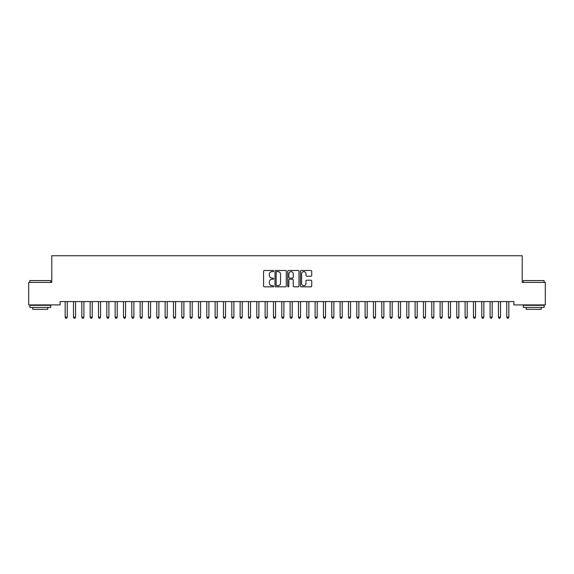 <?xml version="1.0" encoding="UTF-8"?>
<svg xmlns="http://www.w3.org/2000/svg" width="574" height="574" viewBox="0 0 574 574"><rect width="100%" height="100%" fill="white"/><g stroke="black" fill="none" stroke-linecap="round" stroke-linejoin="round"><path stroke-width="0.86" d="M273.669 271.05A0.574 0.574 0 0 0 273.095 270.483L264.406 270.483A0.818 0.818 0 0 0 263.588 271.301L263.588 286.017A0.818 0.818 0 0 0 264.406 286.835L273.095 286.835A0.574 0.574 0 0 0 273.669 286.268A0.574 0.574 0 0 0 273.095 285.694L271.968 285.694A2.619 2.619 0 0 1 269.357 283.075L269.357 281.848A2.619 2.619 0 0 1 271.968 279.229L273.095 279.229A0.574 0.574 0 0 0 273.669 278.663A0.574 0.574 0 0 0 273.095 278.089L271.968 278.089A2.619 2.619 0 0 1 269.357 275.47L269.357 274.243A2.619 2.619 0 0 1 271.968 271.624L273.095 271.624A0.574 0.574 0 0 0 273.669 271.05M310.9 276.245A0.818 0.818 0 0 0 311.718 275.427L311.718 271.301A0.818 0.818 0 0 0 310.9 270.483L301.25 270.483A0.818 0.818 0 0 0 300.432 271.301L300.432 286.017A0.818 0.818 0 0 0 301.25 286.835L310.9 286.835A0.818 0.818 0 0 0 311.718 286.017L311.718 281.03A0.818 0.818 0 0 0 310.9 280.212L306.774 280.212A0.818 0.818 0 0 0 305.956 281.03L305.956 283.506A2.188 2.188 0 0 1 303.768 285.694A2.188 2.188 0 0 1 301.58 283.506L301.58 273.812A2.188 2.188 0 0 1 303.768 271.624A2.188 2.188 0 0 1 305.956 273.812L305.956 275.427A0.818 0.818 0 0 0 306.774 276.245L310.9 276.245M513.888 301.572L60.112 301.572L60.112 304.909L28.7 304.909L28.7 282.408L51.782 282.408L51.782 255.746L522.218 255.746L522.218 282.408L545.3 282.408L545.3 304.909L513.888 304.909L513.888 301.572M286.283 271.301A0.818 0.818 0 0 0 285.465 270.483L275.814 270.483A0.818 0.818 0 0 0 274.996 271.301L274.996 286.017A0.818 0.818 0 0 0 275.814 286.835L285.465 286.835A0.818 0.818 0 0 0 286.283 286.017L286.283 271.301M288.535 270.483L298.186 270.483A0.818 0.818 0 0 1 299.004 271.301L299.004 286.017A0.818 0.818 0 0 1 298.186 286.835L294.053 286.835A0.818 0.818 0 0 1 293.235 286.017L293.235 280.047A0.818 0.818 0 0 0 292.417 279.229L289.676 279.229A0.818 0.818 0 0 0 288.858 280.047L288.858 286.268A0.574 0.574 0 0 1 288.292 286.835A0.574 0.574 0 0 1 287.718 286.268L287.718 271.301A0.818 0.818 0 0 1 288.535 270.483M276.718 271.624A0.574 0.574 0 0 0 276.144 272.198L276.144 285.12A0.574 0.574 0 0 0 276.718 285.694L277.902 285.694A2.619 2.619 0 0 0 280.521 283.075L280.521 274.243A2.619 2.619 0 0 0 277.902 271.624L276.718 271.624M293.235 273.855A2.188 2.188 0 0 0 291.047 271.667A2.188 2.188 0 0 0 288.858 273.855L288.858 277.271A0.818 0.818 0 0 0 289.676 278.089L292.417 278.089A0.818 0.818 0 0 0 293.235 277.271L293.235 273.855M65.041 301.572L65.092 301.694A0.832 0.832 0 0 1 65.156 302.003L65.156 317.171L67.237 317.171L67.237 302.003A0.832 0.832 0 0 1 67.294 301.694L67.345 301.572M67.237 317.171L66.613 318.254L65.78 318.254L65.156 317.171M73.379 301.572L73.429 301.694A0.832 0.832 0 0 1 73.486 302.003L73.486 317.171L75.567 317.171L75.567 302.003A0.832 0.832 0 0 1 75.632 301.694L75.682 301.572M75.567 317.171L74.943 318.254L74.111 318.254L73.486 317.171M81.709 301.572L81.759 301.694A0.832 0.832 0 0 1 81.817 302.003L81.817 317.171L83.904 317.171L83.904 302.003A0.832 0.832 0 0 1 83.962 301.694L84.012 301.572M83.904 317.171L83.273 318.254L82.441 318.254L81.817 317.171M29.87 280.578L50.699 280.578L29.87 280.578L29.87 282.408M50.699 307.406L29.87 307.406L29.87 305.325L50.699 305.325L50.699 307.406M47.778 307.406L47.778 309.321L32.783 309.321L32.783 307.406M523.301 280.578L544.13 280.578L523.301 280.578L523.301 282.408M544.13 307.406L523.301 307.406L523.301 305.325L544.13 305.325L544.13 307.406M541.217 307.406L541.217 309.321L526.222 309.321L526.222 307.406M90.039 301.572L90.089 301.694A0.832 0.832 0 0 1 90.154 302.003L90.154 317.171L92.235 317.171L92.235 302.003A0.832 0.832 0 0 1 92.292 301.694L92.342 301.572M92.235 317.171L91.61 318.254L90.778 318.254L90.154 317.171M98.376 301.572L98.419 301.694A0.832 0.832 0 0 1 98.484 302.003L98.484 317.171L100.565 317.171L100.565 302.003A0.832 0.832 0 0 1 100.629 301.694L100.672 301.572M100.565 317.171L99.941 318.254L99.108 318.254L98.484 317.171M106.707 301.572L106.757 301.694A0.832 0.832 0 0 1 106.814 302.003L106.814 317.171L108.895 317.171L108.895 302.003A0.832 0.832 0 0 1 108.96 301.694L109.01 301.572M108.895 317.171L108.271 318.254L107.438 318.254L106.814 317.171M115.037 301.572L115.087 301.694A0.832 0.832 0 0 1 115.144 302.003L115.144 317.171L117.232 317.171L117.232 302.003A0.832 0.832 0 0 1 117.29 301.694L117.34 301.572M117.232 317.171L116.608 318.254L115.769 318.254L115.144 317.171M123.367 301.572L123.417 301.694A0.832 0.832 0 0 1 123.482 302.003L123.482 317.171L125.562 317.171L125.562 302.003A0.832 0.832 0 0 1 125.62 301.694L125.67 301.572M125.562 317.171L124.938 318.254L124.106 318.254L123.482 317.171M131.704 301.572L131.755 301.694A0.832 0.832 0 0 1 131.812 302.003L131.812 317.171L133.893 317.171L133.893 302.003A0.832 0.832 0 0 1 133.957 301.694L134.007 301.572M133.893 317.171L133.268 318.254L132.436 318.254L131.812 317.171M140.034 301.572L140.085 301.694A0.832 0.832 0 0 1 140.142 302.003L140.142 317.171L142.23 317.171L142.23 302.003A0.832 0.832 0 0 1 142.287 301.694L142.338 301.572M142.23 317.171L141.599 318.254L140.766 318.254L140.142 317.171M148.365 301.572L148.415 301.694A0.832 0.832 0 0 1 148.479 302.003L148.479 317.171L150.56 317.171L150.56 302.003A0.832 0.832 0 0 1 150.618 301.694L150.668 301.572M150.56 317.171L149.936 318.254L149.104 318.254L148.479 317.171M156.702 301.572L156.745 301.694A0.832 0.832 0 0 1 156.81 302.003L156.81 317.171L158.89 317.171L158.89 302.003A0.832 0.832 0 0 1 158.955 301.694L158.998 301.572M158.89 317.171L158.266 318.254L157.434 318.254L156.81 317.171M165.032 301.572L165.082 301.694A0.832 0.832 0 0 1 165.14 302.003L165.14 317.171L167.221 317.171L167.221 302.003A0.832 0.832 0 0 1 167.285 301.694L167.335 301.572M167.221 317.171L166.596 318.254L165.764 318.254L165.14 317.171M173.362 301.572L173.413 301.694A0.832 0.832 0 0 1 173.47 302.003L173.47 317.171L175.558 317.171L175.558 302.003A0.832 0.832 0 0 1 175.615 301.694L175.666 301.572M175.558 317.171L174.934 318.254L174.101 318.254L173.47 317.171M181.693 301.572L181.743 301.694A0.832 0.832 0 0 1 181.807 302.003L181.807 317.171L183.888 317.171L183.888 302.003A0.832 0.832 0 0 1 183.945 301.694L183.996 301.572M183.888 317.171L183.264 318.254L182.432 318.254L181.807 317.171M190.03 301.572L190.08 301.694A0.832 0.832 0 0 1 190.138 302.003L190.138 317.171L192.218 317.171L192.218 302.003A0.832 0.832 0 0 1 192.283 301.694L192.333 301.572M192.218 317.171L191.594 318.254L190.762 318.254L190.138 317.171M198.36 301.572L198.41 301.694A0.832 0.832 0 0 1 198.468 302.003L198.468 317.171L200.556 317.171L200.556 302.003A0.832 0.832 0 0 1 200.613 301.694L200.663 301.572M200.556 317.171L199.931 318.254L199.092 318.254L198.468 317.171M206.69 301.572L206.74 301.694A0.832 0.832 0 0 1 206.805 302.003L206.805 317.171L208.886 317.171L208.886 302.003A0.832 0.832 0 0 1 208.943 301.694L208.993 301.572M208.886 317.171L208.262 318.254L207.429 318.254L206.805 317.171M215.028 301.572L215.071 301.694A0.832 0.832 0 0 1 215.135 302.003L215.135 317.171L217.216 317.171L217.216 302.003A0.832 0.832 0 0 1 217.281 301.694L217.324 301.572M217.216 317.171L216.592 318.254L215.759 318.254L215.135 317.171M223.358 301.572L223.408 301.694A0.832 0.832 0 0 1 223.465 302.003L223.465 317.171L225.546 317.171L225.546 302.003A0.832 0.832 0 0 1 225.611 301.694L225.661 301.572M225.546 317.171L224.922 318.254L224.09 318.254L223.465 317.171M231.688 301.572L231.738 301.694A0.832 0.832 0 0 1 231.796 302.003L231.796 317.171L233.883 317.171L233.883 302.003A0.832 0.832 0 0 1 233.941 301.694L233.991 301.572M233.883 317.171L233.259 318.254L232.427 318.254L231.796 317.171M240.018 301.572L240.068 301.694A0.832 0.832 0 0 1 240.133 302.003L240.133 317.171L242.214 317.171L242.214 302.003A0.832 0.832 0 0 1 242.271 301.694L242.321 301.572M242.214 317.171L241.589 318.254L240.757 318.254L240.133 317.171M248.355 301.572L248.406 301.694A0.832 0.832 0 0 1 248.463 302.003L248.463 317.171L250.544 317.171L250.544 302.003A0.832 0.832 0 0 1 250.608 301.694L250.659 301.572M250.544 317.171L249.92 318.254L249.087 318.254L248.463 317.171M256.686 301.572L256.736 301.694A0.832 0.832 0 0 1 256.793 302.003L256.793 317.171L258.881 317.171L258.881 302.003A0.832 0.832 0 0 1 258.939 301.694L258.989 301.572M258.881 317.171L258.257 318.254L257.417 318.254L256.793 317.171M265.016 301.572L265.066 301.694A0.832 0.832 0 0 1 265.131 302.003L265.131 317.171L267.211 317.171L267.211 302.003A0.832 0.832 0 0 1 267.269 301.694L267.319 301.572M267.211 317.171L266.587 318.254L265.755 318.254L265.131 317.171M273.353 301.572L273.403 301.694A0.832 0.832 0 0 1 273.461 302.003L273.461 317.171L275.542 317.171L275.542 302.003A0.832 0.832 0 0 1 275.606 301.694L275.649 301.572M275.542 317.171L274.917 318.254L274.085 318.254L273.461 317.171M281.683 301.572L281.734 301.694A0.832 0.832 0 0 1 281.791 302.003L281.791 317.171L283.879 317.171L283.879 302.003A0.832 0.832 0 0 1 283.936 301.694L283.987 301.572M283.879 317.171L283.247 318.254L282.415 318.254L281.791 317.171M290.014 301.572L290.064 301.694A0.832 0.832 0 0 1 290.121 302.003L290.121 317.171L292.209 317.171L292.209 302.003A0.832 0.832 0 0 1 292.266 301.694L292.317 301.572M292.209 317.171L291.585 318.254L290.753 318.254L290.121 317.171M298.351 301.572L298.394 301.694A0.832 0.832 0 0 1 298.458 302.003L298.458 317.171L300.539 317.171L300.539 302.003A0.832 0.832 0 0 1 300.597 301.694L300.647 301.572M300.539 317.171L299.915 318.254L299.083 318.254L298.458 317.171M306.681 301.572L306.731 301.694A0.832 0.832 0 0 1 306.789 302.003L306.789 317.171L308.869 317.171L308.869 302.003A0.832 0.832 0 0 1 308.934 301.694L308.984 301.572M308.869 317.171L308.245 318.254L307.413 318.254L306.789 317.171M315.011 301.572L315.061 301.694A0.832 0.832 0 0 1 315.119 302.003L315.119 317.171L317.207 317.171L317.207 302.003A0.832 0.832 0 0 1 317.264 301.694L317.314 301.572M317.207 317.171L316.583 318.254L315.743 318.254L315.119 317.171M323.341 301.572L323.392 301.694A0.832 0.832 0 0 1 323.456 302.003L323.456 317.171L325.537 317.171L325.537 302.003A0.832 0.832 0 0 1 325.594 301.694L325.645 301.572M325.537 317.171L324.913 318.254L324.08 318.254L323.456 317.171M331.679 301.572L331.729 301.694A0.832 0.832 0 0 1 331.786 302.003L331.786 317.171L333.867 317.171L333.867 302.003A0.832 0.832 0 0 1 333.932 301.694L333.982 301.572M333.867 317.171L333.243 318.254L332.411 318.254L331.786 317.171M340.009 301.572L340.059 301.694A0.832 0.832 0 0 1 340.117 302.003L340.117 317.171L342.204 317.171L342.204 302.003A0.832 0.832 0 0 1 342.262 301.694L342.312 301.572M342.204 317.171L341.573 318.254L340.741 318.254L340.117 317.171M348.339 301.572L348.389 301.694A0.832 0.832 0 0 1 348.454 302.003L348.454 317.171L350.535 317.171L350.535 302.003A0.832 0.832 0 0 1 350.592 301.694L350.642 301.572M350.535 317.171L349.91 318.254L349.078 318.254L348.454 317.171M356.676 301.572L356.719 301.694A0.832 0.832 0 0 1 356.784 302.003L356.784 317.171L358.865 317.171L358.865 302.003A0.832 0.832 0 0 1 358.929 301.694L358.972 301.572M358.865 317.171L358.241 318.254L357.408 318.254L356.784 317.171M365.007 301.572L365.057 301.694A0.832 0.832 0 0 1 365.114 302.003L365.114 317.171L367.195 317.171L367.195 302.003A0.832 0.832 0 0 1 367.26 301.694L367.31 301.572M367.195 317.171L366.571 318.254L365.738 318.254L365.114 317.171M373.337 301.572L373.387 301.694A0.832 0.832 0 0 1 373.444 302.003L373.444 317.171L375.532 317.171L375.532 302.003A0.832 0.832 0 0 1 375.59 301.694L375.64 301.572M375.532 317.171L374.908 318.254L374.069 318.254L373.444 317.171M381.667 301.572L381.717 301.694A0.832 0.832 0 0 1 381.782 302.003L381.782 317.171L383.863 317.171L383.863 302.003A0.832 0.832 0 0 1 383.92 301.694L383.97 301.572M383.863 317.171L383.238 318.254L382.406 318.254L381.782 317.171M390.004 301.572L390.055 301.694A0.832 0.832 0 0 1 390.112 302.003L390.112 317.171L392.193 317.171L392.193 302.003A0.832 0.832 0 0 1 392.257 301.694L392.307 301.572M392.193 317.171L391.568 318.254L390.736 318.254L390.112 317.171M398.334 301.572L398.385 301.694A0.832 0.832 0 0 1 398.442 302.003L398.442 317.171L400.53 317.171L400.53 302.003A0.832 0.832 0 0 1 400.587 301.694L400.638 301.572M400.53 317.171L399.899 318.254L399.066 318.254L398.442 317.171M406.665 301.572L406.715 301.694A0.832 0.832 0 0 1 406.779 302.003L406.779 317.171L408.86 317.171L408.86 302.003A0.832 0.832 0 0 1 408.918 301.694L408.968 301.572M408.86 317.171L408.236 318.254L407.404 318.254L406.779 317.171M415.002 301.572L415.045 301.694A0.832 0.832 0 0 1 415.11 302.003L415.11 317.171L417.19 317.171L417.19 302.003A0.832 0.832 0 0 1 417.255 301.694L417.298 301.572M417.19 317.171L416.566 318.254L415.734 318.254L415.11 317.171M423.332 301.572L423.382 301.694A0.832 0.832 0 0 1 423.44 302.003L423.44 317.171L425.521 317.171L425.521 302.003A0.832 0.832 0 0 1 425.585 301.694L425.635 301.572M425.521 317.171L424.896 318.254L424.064 318.254L423.44 317.171M431.662 301.572L431.713 301.694A0.832 0.832 0 0 1 431.77 302.003L431.77 317.171L433.858 317.171L433.858 302.003A0.832 0.832 0 0 1 433.915 301.694L433.966 301.572M433.858 317.171L433.234 318.254L432.401 318.254L431.77 317.171M439.993 301.572L440.043 301.694A0.832 0.832 0 0 1 440.107 302.003L440.107 317.171L442.188 317.171L442.188 302.003A0.832 0.832 0 0 1 442.245 301.694L442.296 301.572M442.188 317.171L441.564 318.254L440.732 318.254L440.107 317.171M448.33 301.572L448.38 301.694A0.832 0.832 0 0 1 448.438 302.003L448.438 317.171L450.518 317.171L450.518 302.003A0.832 0.832 0 0 1 450.583 301.694L450.633 301.572M450.518 317.171L449.894 318.254L449.062 318.254L448.438 317.171M456.66 301.572L456.71 301.694A0.832 0.832 0 0 1 456.768 302.003L456.768 317.171L458.856 317.171L458.856 302.003A0.832 0.832 0 0 1 458.913 301.694L458.963 301.572M458.856 317.171L458.231 318.254L457.392 318.254L456.768 317.171M464.99 301.572L465.04 301.694A0.832 0.832 0 0 1 465.105 302.003L465.105 317.171L467.186 317.171L467.186 302.003A0.832 0.832 0 0 1 467.243 301.694L467.293 301.572M467.186 317.171L466.562 318.254L465.729 318.254L465.105 317.171M473.328 301.572L473.371 301.694A0.832 0.832 0 0 1 473.435 302.003L473.435 317.171L475.516 317.171L475.516 302.003A0.832 0.832 0 0 1 475.581 301.694L475.624 301.572M475.516 317.171L474.892 318.254L474.059 318.254L473.435 317.171M481.658 301.572L481.708 301.694A0.832 0.832 0 0 1 481.765 302.003L481.765 317.171L483.846 317.171L483.846 302.003A0.832 0.832 0 0 1 483.911 301.694L483.961 301.572M483.846 317.171L483.222 318.254L482.39 318.254L481.765 317.171M489.988 301.572L490.038 301.694A0.832 0.832 0 0 1 490.096 302.003L490.096 317.171L492.183 317.171L492.183 302.003A0.832 0.832 0 0 1 492.241 301.694L492.291 301.572M492.183 317.171L491.559 318.254L490.727 318.254L490.096 317.171M498.318 301.572L498.368 301.694A0.832 0.832 0 0 1 498.433 302.003L498.433 317.171L500.514 317.171L500.514 302.003A0.832 0.832 0 0 1 500.571 301.694L500.621 301.572M500.514 317.171L499.889 318.254L499.057 318.254L498.433 317.171M506.655 301.572L506.706 301.694A0.832 0.832 0 0 1 506.763 302.003L506.763 317.171L508.844 317.171L508.844 302.003A0.832 0.832 0 0 1 508.908 301.694L508.959 301.572M508.844 317.171L508.22 318.254L507.387 318.254L506.763 317.171M50.699 282.408L50.699 280.578M45.949 305.325L45.949 304.909M34.619 305.325L34.619 304.909M544.13 282.408L544.13 280.578M539.381 305.325L539.381 304.909M528.051 305.325L528.051 304.909"/></g></svg>
